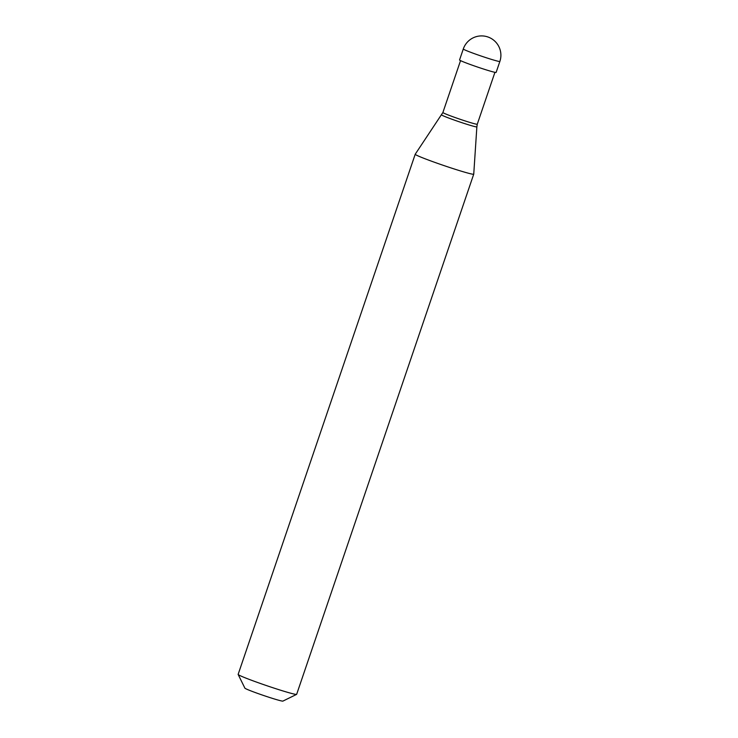 <?xml version="1.0" encoding="UTF-8"?>
<svg xmlns="http://www.w3.org/2000/svg" width="738" height="738" viewBox="0 0 738 738"><rect width="100%" height="100%" fill="white"/><g stroke="black" fill="none" stroke-linecap="round" stroke-linejoin="round"><path stroke-width="1.11" d="M499.866 61.448L496.13 72.407A19.317 0.913 18.8 0 1 470.309 64.501A19.317 0.913 -161.2 0 1 459.553 59.962L463.289 49.003A19.317 0.913 -161.2 0 0 474.045 53.542A19.317 0.913 18.8 0 0 499.866 61.448A19.317 19.317 0 0 0 488.169 37.066A19.317 19.317 0 0 0 463.289 49.003M494.93 72.333L477.274 124.205A18.164 0.858 18.8 0 1 453.003 116.779A18.164 0.858 -161.2 0 1 442.892 112.508A18.164 0.858 -161.2 0 1 442.892 112.499L415.217 154.233A30.913 1.458 -161.2 0 1 415.217 154.233L238.134 674.403A30.913 1.458 -161.2 0 0 238.153 674.477A30.913 1.458 -161.2 0 0 255.348 681.672A30.913 1.458 18.8 0 0 296.602 694.375A30.913 1.458 18.8 0 0 296.658 694.32L473.731 174.168A30.913 1.458 18.8 0 0 473.741 174.159A30.913 1.458 18.8 0 1 432.422 161.521A30.913 1.458 -161.2 0 1 415.208 154.251M296.602 694.375L282.903 701.1A20.092 0.95 18.8 0 1 256.086 692.844A20.092 0.95 -161.2 0 1 244.905 688.167L238.153 674.477M477.274 124.205L476.868 126.862A18.625 0.876 18.8 0 1 451.97 119.242A18.625 0.876 -161.2 0 1 441.601 114.851M460.549 60.627L442.892 112.508M476.868 126.862L473.741 174.159"/></g></svg>
